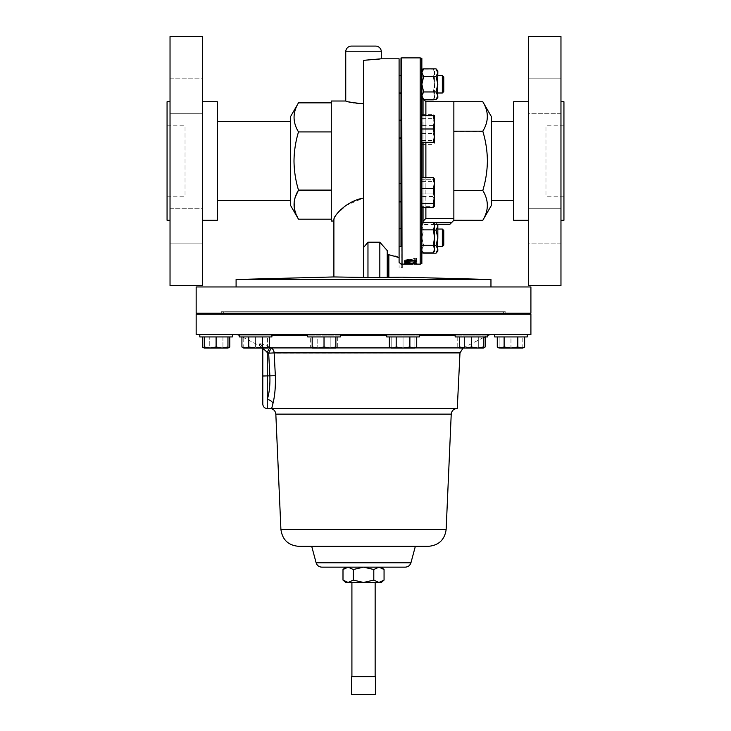 <?xml version="1.0" encoding="UTF-8"?>
<svg xmlns="http://www.w3.org/2000/svg" width="731" height="731" viewBox="0 0 731 731"><rect width="100%" height="100%" fill="white"/><g stroke="black" fill="none" stroke-linecap="round" stroke-linejoin="round"><path stroke-width="0.55" stroke-dasharray="3.65 2.74" d="M170.031 208.28L202.624 208.28L202.624 243.843L202.624 208.28L202.624 243.843L202.624 208.28L170.031 208.28L170.031 243.843L202.624 243.843L170.031 243.843L170.031 208.28M170.031 78.19L202.624 78.19L202.624 113.753L202.624 78.19L202.624 113.753L202.624 78.19L170.031 78.19L170.031 113.753L202.624 113.753L170.031 113.753L170.031 78.19M167.061 125.833L167.061 196.2L167.061 125.833L185.034 125.833L185.034 196.2L185.034 125.833M167.061 196.2L185.034 196.2M560.969 113.753L528.376 113.753L528.376 78.19L528.376 113.753L528.376 78.19L528.376 113.753L560.969 113.753L560.969 78.19L528.376 78.19L560.969 78.19L560.969 113.753M560.969 243.843L528.376 243.843L528.376 208.28L528.376 243.843L528.376 208.28L528.376 243.843L560.969 243.843L560.969 208.28L528.376 208.28L560.969 208.28L560.969 243.843M563.939 196.2L563.939 125.833L563.939 196.2L545.966 196.2L545.966 125.833L545.966 196.2M563.939 125.833L545.966 125.833M485.576 336.936L455.157 336.936L485.576 336.936M196.155 334.515L530.907 334.515M202.624 220.287L202.624 101.746L202.624 220.287M170.031 220.287L170.031 101.746L170.031 220.287M290.509 160.445L290.509 200.376L290.509 160.445M217.326 160.445L217.326 200.376L217.326 160.445M437.832 229.041L437.832 246.539L437.832 229.041M399.089 229.041L399.089 246.539L399.089 229.041L400.99 229.041L400.99 246.539L400.99 229.041M437.832 75.494L437.832 92.992L437.832 75.494M399.089 75.494L399.089 92.992L399.089 75.494M399.089 237.566L399.089 246.457L399.089 237.566M399.089 137.885L399.089 120.103L399.089 137.885M399.089 84.467L399.089 75.576L399.089 84.467M400.99 84.467L400.99 75.494L400.99 84.467M399.089 184.148L399.089 201.93L399.089 184.148L400.99 184.148L400.99 201.93L400.99 184.148M399.089 198.786L399.089 183.618L399.089 198.786M400.99 201.391L400.99 186.213M399.089 123.247L399.089 138.424L399.089 123.247M400.99 135.82L400.99 120.103L400.99 135.82M491.36 161.021L491.36 200.376L491.36 161.021M513.674 161.021L513.674 200.376L513.674 161.021M528.376 101.746L528.376 220.287L528.376 101.746M560.969 101.746L560.969 220.287L560.969 101.746M491.36 116.567L491.36 205.466M482.807 220.287C488.829 210.491 488.829 200.678 482.807 190.828C485.731 181.233 487.257 171.356 487.394 161.195C487.275 151.162 485.75 141.284 482.807 131.562C488.829 121.648 488.829 111.706 482.807 101.746M423.039 222.187L423.039 98.904M453.86 220.342L453.86 101.746M423.039 177.642L423.039 207.366M421.851 161.24L421.851 97.479L421.851 161.24M451.31 222.882L423.039 222.882L423.039 161.24L423.039 221.42L425.881 218.487L425.881 101.746M433.711 222.781L423.039 222.781M415.647 264.147L405.869 264.147L405.869 263.672L415.647 263.672M405.869 263.946L404.654 263.471L404.654 264.138L405.869 264.147M406.317 264.147L414.705 264.147M416.816 263.16L408.611 262.694L408.611 263.16L416.816 263.16L416.816 262.694L407.395 263.398L407.395 262.831L404.654 262.694L408.611 262.694M416.816 263.197L407.395 263.873L407.395 263.306L404.654 263.16L408.611 263.16M416.515 262.365L404.654 262.146L416.515 261.936L404.654 261.47L416.515 261.899M416.515 260.748L415.299 260.748L415.299 259.203L404.353 260.474L416.515 258.637L416.515 260.748L415.299 260.291L415.299 258.756L404.353 260.017L416.515 258.189L416.515 260.291M421.851 58.425L421.851 263.617M400.99 263.48L400.99 264.055L400.99 263.48M400.99 201.93L400.99 183.618M410.447 313.224L395.626 313.224L410.447 313.224L395.626 313.224L410.447 313.224L410.447 314.129L395.626 314.129L410.447 314.129M395.626 313.224L395.626 314.129M419.329 334.515L413.828 334.515L419.329 334.515L419.329 336.936L386.736 336.936L419.329 336.936L386.736 336.936L386.736 334.515L419.329 334.515L386.736 334.515M510.96 313.224L503.549 313.224L510.96 313.224M510.96 314.129L503.549 314.129L510.96 314.129M494.659 334.515L527.261 334.515L494.659 334.515L510.96 334.515L494.659 334.515L494.659 336.936L522.82 336.936L499.109 336.936L510.96 336.936L510.96 347.015L505.039 348.075L499.109 348.075L505.039 348.075L499.109 347.015L505.039 348.075L510.96 347.015L516.89 348.075L505.039 348.075L522.82 348.075L516.89 348.075L510.96 347.015L510.96 336.936L527.261 336.936L494.659 336.936L527.261 336.936M331.435 313.224L316.614 313.224L331.435 313.224L316.614 313.224L331.435 313.224L331.435 314.129L316.614 314.129L331.435 314.129M307.724 334.515L313.224 334.515L307.724 334.515L307.724 336.936L340.326 336.936L307.724 336.936L340.326 336.936L340.326 334.515L307.724 334.515L340.326 334.515M216.102 313.224L208.691 313.224L216.102 313.224M216.102 314.129L208.691 314.129L216.102 314.129M216.102 336.936L199.801 336.936L232.394 336.936L204.241 336.936L227.953 336.936L216.102 336.936L216.102 347.015L222.023 348.075L227.953 347.015L227.953 348.075L204.241 348.075L204.241 347.015L210.172 348.075L216.102 347.015M216.102 334.515L232.394 334.515L216.102 334.515M514.67 314.129L503.549 314.129L514.67 314.129M212.392 314.129L223.503 314.129L212.392 314.129M199.801 334.515L203.885 334.515L199.801 334.515L199.801 336.936L232.394 336.936M465.044 313.224L478.869 313.224L465.044 313.224M477.873 314.129L464.048 314.129L477.873 314.129M475.159 313.224L464.048 313.224L475.159 313.224M455.157 334.515L455.157 336.936L487.76 336.936M262.018 313.224L248.193 313.224L262.018 313.224M249.189 314.129L263.014 314.129L249.189 314.129M239.302 334.515L240.143 334.515L239.302 334.515L239.302 336.936L271.905 336.936L239.302 336.936L271.905 336.936L271.905 334.515L239.302 334.515L271.905 334.515M251.893 313.224L263.014 313.224L251.893 313.224M351.913 676.668L375.149 676.668L351.913 676.668M351.913 582.461L375.149 582.461L351.913 582.461M502.352 311.753L224.7 311.753L502.352 311.753A0.594 0.594 0 0 1 502.773 311.927L504.975 314.129L222.087 314.129L504.975 314.129M224.7 311.753A0.594 0.594 0 0 0 224.289 311.927L222.087 314.129M196.155 314.129L530.907 314.129M269.94 408.501L363.526 408.501L269.94 408.501C271.265 408.602 271.265 408.602 269.94 408.501L457.268 408.501M271.676 408.501L272.955 403.494C274.874 395.763 275.669 386.507 275.349 375.716L274.152 352.899A5.93 5.492 -90 0 0 271.164 347.91L269.748 347.234C263.745 344.502 260.318 343.378 259.468 343.862C259.587 346.339 259.587 346.339 259.468 343.862C259.587 346.339 259.587 346.339 259.468 343.862C260.309 343.378 263.736 344.502 269.748 347.234L267.254 352.516L268.67 353.192L271.164 347.91L459.607 347.91M363.526 334.515L490.903 334.515L363.526 334.515M321.841 567.146L405.221 567.146M363.526 546.322L311.708 546.322M221.283 313.224L505.779 313.224L221.283 313.224L221.283 311.753L505.779 311.753L221.283 311.753M505.779 313.224L505.779 311.753M290.509 205.356L290.509 116.686M331.289 190.106L331.289 102.843L331.289 190.106L298.495 190.106C295.635 180.685 294.127 170.99 293.999 161.021C294.109 151.171 295.607 141.467 298.495 131.927C292.592 122.26 292.592 112.565 298.495 102.843M298.495 219.19L294.31 208.353L295.214 197.288M236.095 286.954L490.958 286.954L236.095 286.954M333.893 276.948L352.15 277.369M387.238 277.424L387.238 250.587L387.238 277.606L402.032 277.186M379.828 277.853L363.526 277.597L363.526 247.553L367.967 242.208L379.828 242.208L387.238 250.587L387.238 277.606L379.828 277.853L379.828 242.208M376.099 59.567L363.526 60.344L363.526 247.553M331.289 101.015L331.289 221.027M333.893 221.027L334.524 217.171M336.233 214.649L346.622 205.183L363.526 198.019L363.526 277.415L363.526 198.019M400.99 264.055L399.089 262.31L399.089 267.701L399.089 58.791M379.215 59.129L381.308 58.791M510.96 334.515L526.932 334.515L510.96 334.515M530.907 313.224L196.155 313.224M402.032 265.033L402.032 267.701L399.089 267.701M387.238 254.525L395.416 256.106M397.235 256.755L399.089 257.604M530.907 286.954L196.155 286.954M331.289 131.927L298.495 131.927M345.745 101.015L348.797 101.847M353.649 102.861L356.701 103.299M359.99 103.601L363.526 103.711M375.624 46.08L351.437 46.08M367.967 277.807L367.967 242.208M363.526 277.415L358.007 277.396M490.958 279.507L236.095 279.507M381.308 567.146L345.745 567.146L348.13 567.146L342.994 569.522M459.982 352.899L268.67 353.192L269.876 375.999C270.168 385.283 269.291 393.123 267.254 399.501A5.93 4.222 13.4 0 1 272.955 403.494M275.349 375.716L267.254 375.999L267.254 352.516C264.942 350.003 263.452 348.87 262.795 349.144L262.795 404.124M267.254 408.574L267.254 375.999L262.795 375.999M262.694 348.075A5.93 5.875 -0 0 0 259.468 343.862A5.93 5.875 180 0 1 262.795 349.144M250.422 334.515L240.143 334.515L250.422 334.515M327.269 334.515L313.224 334.515L327.269 334.515M413.828 334.515L399.784 334.515L413.828 334.515M486.91 334.515L476.63 334.515L486.91 334.515M345.745 582.461L381.308 582.461M384.058 569.522L378.932 567.146L373.797 569.522L363.526 567.146L353.265 569.522L353.265 580.094L348.13 582.461L342.994 580.094M353.265 569.522L348.13 567.146M384.058 580.094L378.932 582.461L373.797 580.094L363.526 582.461L353.265 580.094M373.797 569.522L373.797 580.094M351.675 694.45L375.387 694.45L375.387 676.668L351.675 676.668L351.675 694.45M267.455 348.075L267.455 336.936L267.455 347.015L261.534 348.075L255.603 347.015L255.603 336.936L267.455 336.936L243.752 336.936L255.603 336.936L255.603 347.015L249.673 348.075L261.534 348.075L243.752 348.075L249.673 348.075L255.603 347.015L261.534 348.075L267.455 348.075L267.455 347.015L261.534 348.075L267.455 348.075L255.603 348.075L262.447 347.015L265.865 348.075M243.752 347.015L249.673 348.075L243.752 347.015L243.752 348.075L243.752 336.936L243.752 347.015M269.291 336.936L241.915 336.936L269.291 336.936M241.915 347.015L245.333 348.075L243.752 348.075M245.333 348.075L255.603 348.075L248.759 347.015L245.333 348.075M267.61 347.782L269.291 347.015M248.759 336.936L248.759 347.015M262.447 336.936L262.447 347.015M471.458 336.936L459.607 336.936L483.31 336.936L471.458 336.936L471.458 347.015L477.389 348.075L459.607 348.075L459.607 347.015L465.528 348.075L471.458 347.015M483.31 348.075L477.389 348.075L483.31 347.015L483.31 348.075L459.607 348.075L471.458 348.075L464.614 347.015L461.188 348.075L464.614 347.015L471.458 348.075L478.302 347.015L471.458 348.075L483.31 348.075M483.31 336.936L483.31 347.015M459.607 336.936L459.607 347.015M317.181 336.936L337.713 336.936L310.337 336.936L317.181 336.936L317.181 347.015L313.763 348.075L324.025 348.075L312.174 348.075L317.181 347.015L324.025 348.075L334.295 348.075L324.025 348.075L317.181 347.015L317.181 336.936M334.295 348.075L335.876 348.075L330.869 347.015L324.025 348.075L330.869 347.015L334.295 348.075L337.713 347.015L334.295 348.075M312.174 348.075L312.174 347.015L318.095 348.075L324.025 347.015L329.955 348.075L335.876 347.015L335.876 348.075L312.174 348.075L310.337 347.015L313.763 348.075L310.337 347.015L310.337 336.936M330.869 336.936L330.869 347.015L330.869 336.936M337.713 336.936L337.713 347.015L335.876 348.075M204.241 336.936L204.241 347.015M227.953 336.936L227.953 347.015M409.881 336.936L389.349 336.936L416.725 336.936L409.881 336.936L409.881 347.015L413.298 348.075L392.766 348.075L396.193 347.015L403.037 348.075L409.881 347.015M414.888 348.075L408.958 348.075L414.888 348.075L414.888 347.015L414.888 348.075L413.298 348.075L416.725 347.015M391.176 348.075L391.176 347.015L397.107 348.075L403.037 347.015L408.958 348.075L414.888 347.015L408.958 348.075L403.037 347.015L397.107 348.075L408.958 348.075L397.107 348.075L391.176 347.015L391.176 348.075L397.107 348.075L392.766 348.075M389.349 347.015L391.039 347.792M396.193 336.936L396.193 347.015M499.109 348.075L499.109 347.015L499.109 348.075L504.116 347.015L510.96 348.075L500.698 348.075L497.272 347.015M522.82 347.015L516.89 348.075L522.82 347.015L522.82 348.075L522.82 336.936L522.82 347.015M499.109 336.936L499.109 347.015L499.109 336.936M202.414 347.015L205.831 348.075L209.258 347.015L216.102 348.075L204.241 348.075L216.102 348.075L222.946 347.015L222.946 336.936L229.79 336.936L202.414 336.936L222.946 336.936L222.946 347.015L216.102 348.075L227.953 348.075L222.946 347.015L226.363 348.075L228.09 347.792M204.241 347.837L205.831 348.075L209.258 347.015L209.258 336.936L209.258 347.015L216.102 348.075L227.953 347.837M228.154 347.773L229.79 347.015M335.876 336.936L312.174 336.936L335.876 336.936L335.876 347.015M312.174 336.936L312.174 347.015M324.025 336.936L324.025 347.015M504.116 336.936L524.648 336.936L504.116 336.936L504.116 347.015M522.82 348.075L510.96 348.075L517.804 347.015L521.23 348.075L522.957 347.792M523.012 347.773L524.648 347.015M517.804 336.936L517.804 347.015M391.176 336.936L414.888 336.936L391.176 336.936L391.176 347.015L391.176 336.936M403.037 336.936L403.037 347.015L403.037 336.936M414.888 336.936L414.888 347.015L414.888 336.936M423.633 68.86L421.851 72.707L421.851 70.925L421.851 72.707L423.633 76.554L421.851 84.248L421.851 72.707L421.851 95.788L421.851 84.248L423.633 91.942L436.051 91.942L437.832 95.788L437.832 97.57M421.851 95.788L421.851 97.57L421.851 95.788L423.633 91.942M421.851 125.549L421.851 144.391L421.851 125.549L433.373 125.549L434.561 132.978L433.373 140.407L434.561 142.399L434.287 143.322L433.373 144.391L434.561 138.954L433.373 133.517L434.561 126.079L433.373 118.65L434.561 116.658L433.373 114.666L434.561 120.112L433.373 125.549M421.851 196.484L421.851 177.642L421.851 196.484L433.373 196.484L434.561 189.055L433.373 181.626L434.561 179.634L434.287 178.711M421.851 179.716L421.851 206.361L421.851 179.716L433.373 179.716L434.561 186.378L433.373 179.716L434.561 179.716L421.851 179.716M421.851 92.161L421.851 69.079L421.851 99.855L421.851 92.161L433.373 92.161L434.561 84.467L433.373 76.773L434.561 72.926L433.373 76.773L434.561 84.467L433.373 92.161L434.561 96.008L433.373 92.161L421.851 92.161M421.851 142.317L421.851 115.672L421.851 142.317L433.373 142.317L434.561 135.655L433.373 128.994L434.561 122.333L433.373 115.672L434.561 115.672L434.561 142.317L433.373 142.317M421.851 229.872L421.851 252.953L421.851 222.187L421.851 229.872L433.373 229.872L434.561 226.025L434.241 224.088M434.561 230.101L423.633 230.101L421.851 226.254L421.851 224.463L421.851 226.254L423.633 230.101L421.851 237.794L421.851 226.254L421.851 249.326L421.851 237.794L423.633 245.479L436.051 245.479L437.832 249.326L437.832 251.117M421.851 249.326L421.851 251.117L421.851 249.326L423.633 253.173L421.851 249.326L423.633 245.479L421.851 249.326M413.627 262.712L415.601 261.442M414.888 260.848L410.575 260.236L406.281 260.839M405.568 261.46L407.542 262.246L405.778 262.237M407.542 262.712L407.542 262.246M404.353 261.926L406.427 260.346L410.658 259.953C414.495 260.09 416.551 260.592 416.816 261.46L416.734 261.689M406.427 260.803L406.427 260.346M410.658 260.41L410.658 259.953M416.816 261.917L416.816 261.46M415.372 262.237L413.627 262.246M413.627 264.074L415.601 263.352L410.575 262.804L405.568 263.361L407.542 263.599L404.353 263.361L410.658 262.667L416.816 263.361L413.627 263.599M407.542 264.074L407.542 263.599M404.353 263.836L404.353 263.361M406.427 263.334L406.427 262.868M410.658 263.133L410.658 262.667M416.816 263.827L416.816 263.361M412.869 263.672L412.869 264.138L412.869 263.672L415.601 263.635L406.317 263.672M416.816 264.11L416.816 263.635M413.289 263.955L413.289 263.48M404.654 263.946L404.654 263.471M409.561 264.101L409.561 263.626M413.198 264.01L413.198 263.535M415.601 264.11L415.601 263.635M408.611 262.968L408.611 262.502M407.395 262.968L407.395 262.502M407.395 263.16L407.395 262.694M404.654 263.16L404.654 262.694M404.654 263.306L404.654 262.831M407.395 263.306L407.395 262.831M407.395 263.873L407.395 263.398M408.611 262.831L413.755 262.831L408.611 262.831L408.611 263.306L413.755 263.306L413.755 262.831M413.755 263.306L408.611 263.699M416.515 261.936L416.515 261.47M404.654 261.936L404.654 261.47M404.654 262.146L404.654 261.689M415.299 262.146L415.299 261.689M415.299 262.493L415.299 262.027M404.353 260.474L404.353 260.017M404.864 260.711L404.864 260.254M415.299 260.748L415.299 260.291M423.039 115.672L423.039 142.317M453.86 218.487L425.881 218.487M482.807 131.562L453.86 131.562M482.807 190.828L453.86 190.828M423.039 221.42L423.039 222.882M513.674 220.287L513.674 101.746M563.939 220.287L563.939 101.746M560.969 285.483L560.969 36.55M528.376 285.483L528.376 36.55M421.851 118.65L433.373 118.65M421.851 114.666L433.373 114.666M421.851 133.517L433.373 133.517M421.851 144.391L433.373 144.391M421.851 140.407L433.373 140.407M434.561 132.978L434.561 116.211L434.561 132.978M421.851 181.626L433.373 181.626M433.373 207.366L434.561 201.93L433.373 196.484M434.561 179.177L434.561 205.831M433.373 193.039L434.561 186.378L433.373 193.039L434.561 199.7L433.373 193.039L421.851 193.039L433.373 193.039M433.373 206.361L434.561 199.7L433.373 206.361L434.561 206.361L421.851 206.361L433.373 206.361M434.561 186.378L434.561 199.7L434.561 186.378M434.561 206.361L434.561 199.7L434.561 206.361M434.561 71.145L434.561 97.79L434.561 96.008L433.373 99.855L434.561 96.008L434.561 71.145L433.373 69.079L434.561 72.926L433.373 69.079L423.441 69.079M421.851 76.773L433.373 76.773L421.851 76.773M421.851 99.855L423.203 99.855M421.851 115.672L433.373 115.672M421.851 128.994L433.373 128.994M433.373 252.953L434.561 249.107L433.373 245.26L434.561 237.566L433.373 229.872M421.851 245.26L433.373 245.26M434.214 224.015L433.373 222.187M434.561 224.243L434.561 250.888M437.832 70.925L437.832 95.788M437.339 97.753L436.051 99.626M422.344 97.753L423.633 99.626M436.051 68.86L437.832 72.707L436.051 76.554L437.832 84.248L436.051 91.942M423.633 76.554L436.051 76.554M443.763 91.567L443.763 76.919M442.337 75.494L442.337 92.992M437.832 224.554L437.832 249.326M437.339 251.3L436.051 253.173M437.467 224.554L436.051 222.407L437.832 226.254L436.051 230.101L423.633 230.101L421.851 237.794L423.633 245.479L434.561 245.479M421.851 224.463L423.633 222.407L421.851 226.254L423.633 222.407L436.051 222.407L437.832 224.463M436.051 230.101L437.832 237.794L436.051 245.479M443.763 245.113L443.763 230.466M442.337 229.041L442.337 246.539M217.326 101.746L217.326 220.287M167.061 101.746L167.061 220.287M170.031 36.55L170.031 285.483M202.624 36.55L202.624 285.483M464.614 336.936L485.146 336.936L464.614 336.936L464.614 347.015L464.614 336.936M483.31 347.837L481.72 348.075L478.302 347.015L481.72 348.075L485.146 347.015M461.188 348.075L457.77 347.015L461.188 348.075M457.77 336.936L457.77 347.015L459.607 348.075M478.302 336.936L478.302 347.015L478.302 336.936M425.881 115.672L425.881 142.317M425.881 177.642L425.881 207.366M420.188 57.886L420.188 264.147M401.703 264.147L401.703 57.886M224.289 311.927L502.773 311.927L224.289 311.927M415.171 347.91L390.893 347.91M335.876 347.91L312.174 347.91M340.326 335.163L307.724 335.163M271.905 335.163L239.302 335.163M238.845 335.163L488.207 335.163M487.76 335.163L455.157 335.163M419.329 335.163L386.736 335.163M316.112 562.76L410.95 562.76M280.905 529.39L446.157 529.39M275.834 414.139L451.228 414.139M388.855 277.433L388.855 254.717M345.745 51.773L381.308 51.773M409.04 264.074L409.04 263.599M399.089 75.576L400.99 75.576M399.089 120.642L400.99 120.642M434.561 224.554L421.851 224.554M223.503 313.224L223.503 314.129M503.549 313.224L503.549 314.129M464.048 313.224L464.048 314.129M263.014 313.224L263.014 314.129M483.31 337.658L462.906 348.075M262.018 348.075L259.56 345.726L239.302 335.392M484.735 336.936L487.76 335.392L487.76 334.515M248.193 313.224L248.193 314.129M478.869 313.224L478.869 314.129M316.614 313.224L316.614 314.129M208.691 313.224L208.691 314.129M423.039 97.479L421.851 97.479M434.561 142.856L434.287 143.322M434.561 116.211L434.287 115.736M434.561 97.79L433.501 99.626M421.851 251.117L423.441 252.953"/><path stroke-width="1.1" d="M202.624 220.287L217.326 220.287L217.326 101.746L202.624 101.746M202.624 285.483L202.624 36.55L170.031 36.55L170.031 285.483L202.624 285.483M170.031 101.746L167.061 101.746L167.061 220.287L170.031 220.287M437.832 246.539L442.337 246.539L442.337 229.041L437.832 229.041M442.337 229.041L443.763 230.466L443.763 245.113L442.337 246.539M399.089 246.539L400.99 246.539L400.99 201.93L399.089 201.93M437.832 92.992L442.337 92.992L442.337 75.494L437.832 75.494M442.337 75.494L443.763 76.919L443.763 91.567L442.337 92.992M399.089 92.992L400.99 92.992L400.99 57.977L400.99 246.539M399.089 75.494L400.99 75.494M399.089 137.885L400.99 137.885L400.99 183.618L399.089 183.618M399.089 120.103L400.99 120.103L400.99 137.885M400.99 186.213L400.99 201.391L399.089 201.391M528.376 101.746L513.674 101.746L513.674 220.287L528.376 220.287M528.376 36.55L528.376 285.483L560.969 285.483L560.969 36.55L528.376 36.55M560.969 220.287L563.939 220.287L563.939 101.746L560.969 101.746M491.36 205.466L491.36 116.567L482.807 101.746C488.829 111.541 488.829 121.364 482.807 131.205C485.75 140.919 487.275 150.805 487.394 160.838C487.257 170.999 485.731 180.877 482.807 190.471C488.829 200.385 488.829 210.327 482.807 220.287L491.36 205.466M482.807 101.746L453.86 101.746L453.86 218.386L425.881 218.386L423.039 221.319M423.039 142.317L423.039 177.642M423.039 207.366L423.039 222.187M482.807 220.287L453.86 220.232L451.31 222.781C449.017 225.111 449.017 225.139 451.31 222.882C449.017 225.139 449.017 225.111 451.31 222.781L433.711 222.781M414.34 262.868L413.627 262.712L415.601 261.908C415.372 261.205 413.7 260.803 410.575 260.693C407.414 260.803 405.742 261.214 405.568 261.926L407.542 262.712L404.353 261.926L406.427 260.803L410.658 260.41C414.504 260.556 416.551 261.058 416.816 261.917L414.34 262.593M414.34 264.11L415.601 263.827L410.575 263.279L405.568 263.827L407.542 264.074L404.353 263.836L410.658 263.133L416.816 263.827L414.34 264.046M415.601 264.11L420.188 264.147L420.188 57.886L421.851 58.425L421.851 263.617L420.188 264.147M404.654 264.138L412.869 264.138M527.261 336.936L527.261 334.515L196.155 334.515L196.155 314.129L530.907 314.129L530.907 334.515L527.261 334.515L527.261 336.936L494.659 336.936L494.659 334.515M331.435 313.224L331.435 314.129M316.614 313.224L316.614 314.129M340.326 334.515L340.326 336.936L307.724 336.936L307.724 334.515M419.329 334.515L419.329 336.936L386.736 336.936L386.736 334.515M232.394 336.936L232.394 334.515L232.394 336.936L199.801 336.936L199.801 334.515M487.76 334.515L487.76 336.936L455.157 336.936L455.157 334.515M271.905 334.515L271.905 336.936L239.302 336.936L239.302 334.515M375.149 676.668L375.149 582.461M351.913 676.668L351.913 582.461M463.216 347.91L459.982 352.899L457.268 408.501L269.94 408.501C271.265 408.602 271.265 408.602 269.94 408.501C271.265 408.602 271.265 408.602 269.94 408.501C271.265 408.602 271.265 408.602 269.94 408.501C273.376 408.812 275.349 410.694 275.834 414.139L451.228 414.139C451.703 410.694 453.677 408.812 457.149 408.501M459.982 352.899L274.152 352.899L275.349 375.716C275.669 386.507 274.874 395.763 272.955 403.494L271.676 408.501M269.291 336.936L269.291 347.015L271.164 347.91A5.93 5.492 -90 0 1 274.152 352.899L268.67 353.192L271.164 347.91L312.174 347.91M316.112 562.76L410.95 562.76C410.027 565.511 408.117 566.973 405.221 567.146L321.841 567.146C318.944 566.973 317.035 565.511 316.112 562.76L311.708 546.322L298.659 546.322L428.393 546.322L363.526 546.322M331.289 102.843L298.495 102.843L290.509 116.686L290.509 205.356L298.495 219.19C292.592 209.468 292.592 199.773 298.495 190.106L295.214 197.288M331.289 131.927L298.495 131.927C295.607 141.467 294.109 151.171 293.999 161.021C294.127 170.99 295.635 180.685 298.495 190.106L331.289 190.106M196.155 313.224L530.907 313.224L530.907 286.954L196.155 286.954L196.155 313.224M351.437 46.08L375.624 46.08A5.693 5.693 0 0 1 381.308 51.773L345.745 51.773A5.693 5.693 0 0 1 351.437 46.08M490.958 286.954L490.958 279.507L236.095 279.507L236.095 286.954M363.526 277.415L333.893 276.948L236.095 279.507M387.238 277.606L387.238 250.587L379.828 242.208L367.967 242.208L363.526 247.553L363.526 277.597L402.032 277.186L490.958 279.507M388.855 277.433L388.855 254.717L399.089 257.604L399.089 58.791L381.308 58.791L363.526 60.344L363.526 247.553M381.308 58.791L381.308 51.773M363.526 103.711C352.717 102.788 346.796 101.892 345.745 101.015L345.745 51.773M363.526 198.019C346.065 201.18 334.387 215.362 333.893 219.172L333.893 277.04L333.893 221.027L331.289 221.027L331.289 101.015L345.745 101.015M334.524 217.171L336.233 214.649M388.855 254.717L387.238 254.525M376.099 59.567L378.265 59.275M378.356 59.257L379.215 59.129M399.089 257.604L399.089 262.31L402.032 265.033L401.703 57.886L400.99 57.977M402.032 267.701L402.032 265.033M395.416 256.106L397.235 256.755M298.495 102.843C292.592 112.519 292.592 122.214 298.495 131.927M331.289 219.19L298.495 219.19M348.797 101.847L353.649 102.861M356.701 103.299L359.99 103.601M379.828 277.853L379.828 242.208M367.967 277.807L367.967 242.208M358.007 277.396L352.15 277.369M373.797 580.094L378.932 582.461L384.058 580.094L381.308 582.461L363.526 582.461L373.797 580.094L373.797 569.522L363.526 567.146L348.13 567.146L353.265 569.522L353.265 580.094L348.13 582.461L345.745 582.461L342.994 580.094L348.13 582.461L363.526 582.461L353.265 580.094M353.265 569.522L363.526 567.146L381.308 567.146L384.058 569.522L384.058 580.094M272.955 403.494A5.93 4.222 -166.6 0 0 267.254 399.501C269.291 393.123 270.168 385.283 269.876 375.999L268.67 353.192L267.254 352.516L267.254 408.574C264.54 408.309 263.059 406.829 262.795 404.124L262.795 349.144C262.795 351.611 262.795 351.611 262.795 349.144C262.795 351.611 262.795 351.611 262.795 349.144A5.93 5.875 -0 0 0 262.694 348.075M269.748 347.234L267.254 352.516C264.942 349.994 263.452 348.87 262.795 349.144M345.745 567.146L342.994 569.522L342.994 580.094M342.994 569.522L348.13 567.146M373.797 569.522L378.932 567.146L384.058 569.522M375.387 694.45L351.675 694.45L351.675 676.668L375.387 676.668L375.387 694.45M265.865 348.075L262.447 347.015L255.603 348.075L248.759 347.015L245.333 348.075L241.915 347.015L243.752 348.075L267.455 348.075L269.291 347.015L265.865 348.075L267.61 347.782M262.447 336.936L262.447 347.015M248.759 336.936L248.759 347.015M241.915 336.936L241.915 347.015M477.389 348.075L483.31 348.075L483.31 347.015L477.389 348.075L471.458 347.015L465.528 348.075L477.389 348.075M465.528 348.075L459.607 348.075L459.607 347.015L465.528 348.075M483.31 336.936L483.31 347.015M471.458 336.936L471.458 347.015M459.607 336.936L459.607 347.015M222.023 348.075L227.953 348.075L227.953 347.015L222.023 348.075L216.102 347.015L210.172 348.075L222.023 348.075M204.241 348.075L210.172 348.075L204.241 347.015L204.241 348.075L202.414 347.015L204.241 347.837M227.953 336.936L227.953 347.015M216.102 336.936L216.102 347.015M204.241 336.936L204.241 347.015M413.298 348.075L414.888 348.075L416.725 347.015L413.298 348.075L409.881 347.015L403.037 348.075L413.298 348.075M392.766 348.075L403.037 348.075L396.193 347.015L392.766 348.075L391.176 348.075L389.349 347.015L392.766 348.075L391.039 347.792M416.725 336.936L416.725 347.015M409.881 336.936L409.881 347.015M396.193 336.936L396.193 347.015M389.349 336.936L389.349 347.015M229.79 336.936L229.79 347.015L227.953 347.837M202.414 336.936L202.414 347.015M329.955 348.075L335.876 348.075L335.876 347.015L329.955 348.075L324.025 347.015L318.095 348.075L329.955 348.075M312.174 348.075L318.095 348.075L312.174 347.015L312.174 348.075M335.876 336.936L335.876 347.015M324.025 336.936L324.025 347.015M312.174 336.936L312.174 347.015M521.23 348.075L522.82 348.075L524.648 347.015L521.23 348.075L517.804 347.015L510.96 348.075L521.23 348.075M504.116 336.936L504.116 347.015L510.96 348.075L500.698 348.075L497.272 347.015L497.272 336.936M497.272 347.015L499.109 348.075L504.116 347.015M524.648 336.936L524.648 347.015M517.804 336.936L517.804 347.015M400.99 120.103L400.99 92.992M415.601 261.908L414.888 260.848M406.281 260.839L405.568 261.926M405.778 262.237L404.444 261.689M416.734 261.689L415.372 262.237M423.039 98.941L423.039 115.672M453.86 220.232L453.86 218.386M482.807 131.205L453.86 131.205M482.807 190.471L453.86 190.471M453.86 220.287L451.31 222.882M421.851 203.382L433.373 203.382L434.561 205.374L433.373 207.366L421.851 207.366M421.851 188.525L433.373 188.525L434.561 195.954L433.373 203.382M421.851 177.642L433.373 177.642L434.561 183.079L433.373 188.525M434.287 206.297L434.561 179.177L433.373 177.642M421.851 69.079L423.441 69.079M423.203 99.855L433.373 99.855M433.373 128.994L434.561 135.655L433.373 142.317L434.561 142.317L434.561 122.333L433.373 128.994L421.851 128.994M421.851 142.317L433.373 142.317M433.373 115.672L434.561 122.333L434.561 115.672L421.851 115.672M421.851 252.953L433.373 252.953L434.561 249.107L433.373 245.26L421.851 245.26M421.851 229.872L433.373 229.872L434.561 237.566L433.373 245.26M421.851 222.187L433.373 222.187L434.561 226.025L433.373 229.872M433.373 252.953L434.561 250.888L434.561 224.243L433.373 222.187M421.851 97.57L423.633 99.626L421.851 95.788L423.633 91.942L421.851 84.248L423.633 76.554L436.051 76.554L437.832 72.707L437.832 70.925L436.051 68.86L437.832 72.707L437.339 97.753M423.633 99.626L436.051 99.626L437.832 97.57L437.832 95.788L436.051 91.942L423.633 91.942M421.851 95.788L422.344 97.753M436.051 99.626L437.832 95.788M436.051 76.554L437.832 84.248L436.051 91.942M423.633 76.554L421.851 72.707L423.633 68.86L436.051 68.86M434.561 230.101L436.051 230.101L437.832 237.794L437.832 224.554M423.633 253.173L436.051 253.173L437.832 251.117L437.832 249.326L436.051 245.479L437.832 237.794L437.339 251.3M436.051 253.173L437.832 249.326M434.561 245.479L436.051 245.479M436.051 230.101L437.832 226.254L437.467 224.554M485.146 336.936L485.146 347.015L483.31 347.837M453.86 101.746L425.881 101.746L425.881 115.672M425.881 142.317L425.881 177.642M425.881 207.366L425.881 218.386M459.607 347.91L415.171 347.91M390.893 347.91L335.876 347.91M386.736 335.163L340.326 335.163M307.724 335.163L271.905 335.163M239.302 335.163L236.159 334.515M487.76 336.936L487.76 335.163M455.157 335.163L419.329 335.163M451.228 414.139L446.157 529.39L280.905 529.39C282.33 539.734 288.252 545.381 298.659 546.322M275.349 375.716L262.795 375.999M290.509 200.376L217.326 200.376M399.089 246.457L400.99 246.457M491.36 200.376L513.674 200.376M425.881 101.746L423.039 98.904M449.592 224.554L434.561 224.554M404.654 264.147L400.99 264.055M503.549 313.224L503.549 314.129M395.626 313.224L395.626 314.129M223.503 313.224L223.503 314.129M464.048 313.224L464.048 314.129M263.014 313.224L263.014 314.129M239.302 335.392L238.845 335.163M488.207 335.163L490.903 334.515M280.905 529.39L275.834 414.139M270.881 408.574L267.254 408.574M446.157 529.39C444.731 539.734 438.81 545.381 428.393 546.322M410.95 562.76L415.354 546.322M483.31 337.658L484.735 336.936M262.018 348.075L262.795 350.999M248.193 313.224L248.193 314.129M478.869 313.224L478.869 314.129M208.691 313.224L208.691 314.129M410.447 313.224L410.447 314.129M518.37 313.224L518.37 314.129L518.37 313.224M227.953 348.075L229.79 347.015M420.188 57.886L401.703 57.886M491.36 121.666L513.674 121.666M399.089 138.424L400.99 138.424M399.089 93.358L400.99 93.358M399.089 228.675L400.99 228.675M421.851 70.925L423.633 68.86M290.509 121.666L217.326 121.666M483.31 348.075L485.146 347.015"/></g></svg>
